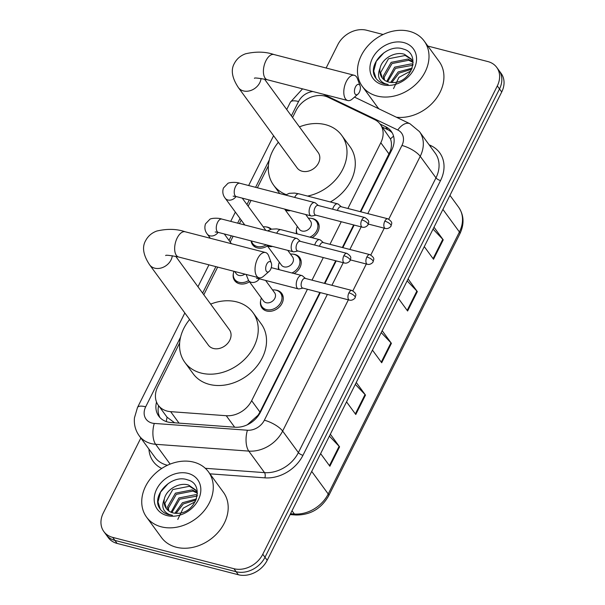<?xml version="1.0" encoding="UTF-8"?>
<svg xmlns="http://www.w3.org/2000/svg" width="605" height="605" viewBox="0 0 605 605"><rect width="100%" height="100%" fill="white"/><g stroke="black" fill="none" stroke-linecap="round" stroke-linejoin="round"><path stroke-width="0.91" d="M311.129 218.345A12.274 9.725 143.8 0 1 312.906 218.639A12.274 9.725 143.8 0 1 317.633 221.74A12.274 9.725 143.8 0 1 312.104 237.72M293.183 254.176A12.274 9.725 143.8 0 1 294.96 254.471A12.274 9.725 143.8 0 1 299.687 257.579A12.274 9.725 143.8 0 1 294.159 273.558M275.237 290.014A12.274 9.725 143.8 0 1 277.014 290.309A12.274 9.725 143.8 0 1 281.741 293.417A12.274 9.725 143.8 0 1 280.153 306.13A12.274 9.725 143.8 0 1 266.654 311.008A12.274 9.725 143.8 0 1 261.927 307.9A12.274 9.725 143.8 0 1 260.657 300.677M249.487 281.786A12.274 9.725 143.8 0 1 239.383 283.73A12.274 9.725 143.8 0 1 234.657 280.622A12.274 9.725 143.8 0 1 233.394 273.392M265.913 226.898A12.274 9.725 143.8 0 1 267.697 227.193A12.274 9.725 143.8 0 1 271.388 229.151M267.433 245.948A12.274 9.725 143.8 0 1 257.329 247.891A12.274 9.725 143.8 0 1 252.603 244.783A12.274 9.725 143.8 0 1 251.12 240.896M347.898 208.475L380.81 142.757A23.013 18.233 -36.2 0 0 380.243 124.237A23.013 18.233 -36.2 0 0 374.563 119.563L328.084 97.254A23.013 18.233 -36.2 0 0 324.908 96.097A23.013 18.233 -36.2 0 0 296.049 110.556L292.57 117.514M179.632 343.035L157.746 386.739A23.013 18.233 -36.2 0 0 158.313 405.267L167.086 417.238L174.648 422.804M360.285 211.682L390.444 150.842C391.76 146.402 391.775 142.447 390.482 138.984L380.243 124.237M247.385 424.755A23.013 10.27 -85.8 0 1 247.385 424.74L258.078 415.181L259.946 412.058L319.833 292.472M324.401 283.352L335.707 260.77M342.347 247.513L353.653 224.931M158.313 405.267A23.013 18.233 -36.2 0 0 170.64 411.657L226.255 415.718A23.013 18.233 -36.2 0 0 251.642 400.699L307.438 289.266M312.006 280.153L323.32 257.571M329.952 244.314L341.258 221.732M268.393 165.8L257.382 187.784M251.06 200.406L248.156 206.207M241.198 220.091L239.436 223.616M233.114 236.245L230.21 242.045M217.664 267.092L203.817 294.748M296.601 233.719A12.274 9.725 143.8 0 1 296.548 229M278.655 269.55A12.274 9.725 143.8 0 1 278.602 264.839M427.871 46.071L487.88 61.574A23.013 18.233 143.8 0 1 496.735 67.397A23.013 18.233 143.8 0 1 497.302 85.925L262.782 554.248A23.013 18.233 143.8 0 1 233.923 568.708L112.696 537.384A23.013 18.233 143.8 0 1 103.841 531.561A23.013 18.233 143.8 0 1 103.273 513.032L140.844 438.02M326.125 68.017L337.794 44.709A23.013 18.233 143.8 0 1 366.653 30.25L383.109 34.5M103.841 531.561L108.265 537.603A23.013 18.233 143.8 0 0 117.12 543.426L238.347 574.75A23.013 18.233 143.8 0 0 267.206 560.29L501.727 91.968A23.013 18.233 143.8 0 0 501.159 73.439L498.951 70.414A23.013 18.233 143.8 0 1 499.511 88.943L264.998 557.265A23.013 18.233 143.8 0 1 236.139 571.725L114.912 540.409A23.013 18.233 143.8 0 1 106.049 534.586A23.013 18.233 143.8 0 0 114.912 540.409L236.139 571.725A23.013 18.233 143.8 0 0 264.998 557.265L499.511 88.943A23.013 18.233 143.8 0 0 498.951 70.414L496.735 67.397M360.792 211.81L391.813 149.866A23.013 18.233 -36.2 0 0 391.246 131.338A23.013 18.233 -36.2 0 0 385.566 126.664L380.099 124.04M156.536 402.045A23.013 18.233 -36.2 0 0 158.775 416.157A23.013 18.233 -36.2 0 0 171.109 422.547L235.058 427.221A23.013 18.233 -36.2 0 0 260.445 412.194L320.332 292.601M324.9 283.48L336.214 260.899M342.846 247.649L354.152 225.068M159.985 417.594A23.013 18.233 143.8 0 1 158.601 405.66M382.315 127.065L387.775 129.689A23.013 18.233 143.8 0 1 392.252 132.918M330.345 434.201L339.587 446.845L329.869 466.251L320.627 453.614M408.088 278.958L417.329 291.595L407.611 311.008L398.37 298.363M433.997 227.208L443.238 239.852L433.52 259.258L424.279 246.613M356.254 382.458L365.496 395.095L355.778 414.501L346.536 401.864M382.171 330.708L391.412 343.345L381.695 362.75L372.453 350.113M381.218 332.614L390.951 342.801A6.133 2.042 26.6 0 1 391.412 343.345M355.301 384.364L365.034 394.551A6.133 2.042 26.6 0 1 365.496 395.095M433.044 229.113L442.777 239.308A6.133 2.042 26.6 0 1 443.238 239.852M407.127 280.864L416.868 291.05A6.133 2.042 26.6 0 1 417.329 291.595M329.392 436.114L339.125 446.301A6.133 2.042 26.6 0 1 339.587 446.845M377.044 96.021A38.349 30.386 143.8 0 1 362.282 86.311A38.349 30.386 143.8 0 1 367.25 46.585A38.349 30.386 143.8 0 1 409.434 31.331A38.349 30.386 143.8 0 1 424.196 41.042A38.349 30.386 143.8 0 1 419.227 80.767A38.349 30.386 143.8 0 1 377.044 96.021M378.964 108.862A38.349 30.386 143.8 0 1 377.195 106.714L362.282 86.311M411.786 59.713L405.252 55.471L388.516 58.753L380.613 72.57L382.277 78.03M413.155 62.572L411.37 59.101L404.374 54.269C394.868 51.122 381.899 58.768 380.061 68.206A17.333 13.733 143.8 0 0 382.012 77.682A17.333 13.733 143.8 0 0 388.682 82.068A17.333 13.733 143.8 0 0 393.545 82.507C412.126 82.409 420.974 53.391 403.497 49.118C387.041 42.751 366.509 65.31 375.546 77.765L375.856 78.196M413.109 62.428L408.761 60.266L392.025 63.548L384.122 77.372L384.553 80.185M412.837 61.71L407.883 59.071L391.148 62.353L383.245 76.169L383.91 79.694M412.912 65.272L395.534 68.35L387.623 81.751M413.033 64.463L411.385 63.865L394.657 67.147L386.769 81.425M411.763 69.204L399.043 73.144L391.821 82.53M412.186 68.108L398.166 71.95L390.626 82.431M403.8 42.584A25.002 19.814 143.8 0 1 414.039 69.046A25.002 19.814 143.8 0 1 382.678 84.76A25.002 19.814 143.8 0 1 372.438 58.299A25.002 19.814 143.8 0 1 403.8 42.584M375.546 77.765C377.664 80.836 380.674 82.893 384.553 83.921L388.176 84.488L385.06 83.694C378.624 80.752 376.96 75.587 380.061 68.206M393.522 88.617L398.945 77.357L410.984 70.876M424.196 41.042L439.117 61.438A38.349 30.386 143.8 0 1 435.744 99.19A38.349 30.386 143.8 0 1 396.411 117.234M387.313 50.676L383.857 52.847L376.272 61.332L373.724 71.118L376.076 78.491M355.475 86.916A5.369 2.745 104.5 0 0 354.712 93.23A5.369 2.745 104.5 0 0 357.918 94.146A5.369 2.745 104.5 0 0 359.347 92.21A5.369 2.745 104.5 0 0 360.073 85.797A5.369 2.745 104.5 0 0 355.475 86.916M357.918 94.146L352.261 99.054A13.038 6.67 -75.5 0 1 347.769 100.543A13.038 6.67 -75.5 0 1 346.332 81.493A13.038 6.67 -75.5 0 1 354.296 75.292A13.038 6.67 -75.5 0 1 357.495 78.771L360.073 85.797M254.425 78.317C254.236 77.606 258.554 78.09 267.372 79.769A13.038 6.67 104.5 0 1 265.943 60.719A13.038 6.67 104.5 0 1 273.899 54.518C265.413 51.614 255.96 51.38 245.547 53.8C240.51 55.63 236.797 58.821 234.4 63.366C230.634 69.802 231.965 77.886 238.4 87.619L297.131 167.933A13.038 10.33 -36.2 0 0 302.145 171.23A13.038 10.33 -36.2 0 0 316.491 166.05A13.038 10.33 -36.2 0 0 318.177 152.543L264.468 79.081M286.142 194.621A42.184 33.426 143.8 0 1 273.596 185.138A42.184 33.426 143.8 0 1 278.368 142.273M299.414 126.884A42.184 33.426 143.8 0 1 325.467 124.66A42.184 33.426 143.8 0 1 341.704 135.339A42.184 33.426 143.8 0 1 341.734 171.215A42.184 33.426 143.8 0 1 307.574 196.08M341.704 135.339L349.993 146.667A42.184 33.426 143.8 0 1 330.36 201.964M266.722 264.158A5.369 2.745 104.5 0 0 265.958 270.473A5.369 2.745 104.5 0 0 269.165 271.388A5.369 2.745 104.5 0 0 270.586 269.444A5.369 2.745 104.5 0 0 271.32 263.039A5.369 2.745 104.5 0 0 266.722 264.158M269.165 271.388L263.5 276.288A13.038 6.67 -75.5 0 1 259.016 277.778A13.038 6.67 -75.5 0 1 257.579 258.728A13.038 6.67 -75.5 0 1 265.534 252.527A13.038 6.67 -75.5 0 1 268.741 256.006L271.32 263.039M165.672 255.56C165.483 254.849 169.801 255.333 178.619 257.004A13.038 6.67 104.5 0 1 177.189 237.962A13.038 6.67 104.5 0 1 185.145 231.76C176.66 228.856 167.207 228.614 156.793 231.042C151.757 232.864 148.043 236.056 145.646 240.609C141.88 247.044 143.211 255.129 149.647 264.854L208.377 345.168A13.038 10.33 -36.2 0 0 213.391 348.472A13.038 10.33 -36.2 0 0 227.737 343.285A13.038 10.33 -36.2 0 0 229.424 329.778L175.715 256.323M210.661 304.118A42.184 33.426 143.8 0 1 236.714 301.895A42.184 33.426 143.8 0 1 252.951 312.573A42.184 33.426 143.8 0 1 247.483 356.269A42.184 33.426 143.8 0 1 201.087 373.051A42.184 33.426 143.8 0 1 184.843 362.372A42.184 33.426 143.8 0 1 189.615 319.508M252.951 312.573L261.239 323.909A42.184 33.426 143.8 0 1 255.771 367.606A42.184 33.426 143.8 0 1 209.368 384.387A42.184 33.426 143.8 0 1 193.131 373.709L184.843 362.372M266.321 244.821A11.503 9.113 143.8 0 1 257.102 246.485A11.503 9.113 143.8 0 1 252.671 243.573A11.503 9.113 143.8 0 1 251.468 240.987M263.228 226.822A11.503 9.113 143.8 0 1 266.82 227.079A11.503 9.113 143.8 0 1 270.7 229.333M318.328 205.511L315.462 203.008A6.905 3.532 104.5 0 0 314.668 202.584A6.905 3.532 104.5 0 0 310.456 205.866A6.905 3.532 104.5 0 0 310.025 215.085A6.905 3.532 104.5 0 0 311.22 215.947A6.905 3.532 104.5 0 0 312.12 215.962L315.833 215.161M361.805 219.902A4.984 2.549 104.5 0 1 364.853 217.528L318.018 205.428A4.984 2.549 104.5 0 0 314.978 207.802A4.984 2.549 104.5 0 0 314.668 214.457A4.984 2.549 104.5 0 0 315.523 215.085L362.357 227.185C366.063 228.108 368.657 224.213 368.059 224.591A4.984 1.656 26.6 0 0 367.749 223.427A4.984 1.656 -153.4 0 0 361.805 219.902A4.984 2.549 104.5 0 0 362.357 227.185M242.25 198.13L265.323 229.688A6.905 5.468 143.8 0 1 265.754 230.414M244.874 274.125A6.905 5.468 143.8 0 1 238.892 275.419A6.905 5.468 143.8 0 1 236.23 273.672L234.627 271.479M248.572 280.538A11.503 9.113 143.8 0 1 239.156 282.323A11.503 9.113 143.8 0 1 234.725 279.412A11.503 9.113 143.8 0 1 233.938 271.297M300.382 241.342L297.516 238.846A6.905 3.532 104.5 0 0 296.722 238.415A6.905 3.532 104.5 0 0 292.51 241.705A6.905 3.532 104.5 0 0 292.079 250.924A6.905 3.532 104.5 0 0 293.274 251.786A6.905 3.532 104.5 0 0 294.174 251.793L297.887 250.999M343.859 255.734A4.984 2.549 104.5 0 1 346.907 253.366L300.072 241.266A4.984 2.549 104.5 0 0 297.032 243.633A4.984 2.549 104.5 0 0 296.722 250.296A4.984 2.549 104.5 0 0 297.577 250.916L344.411 263.016C348.117 263.939 350.711 260.044 350.113 260.422A4.984 1.656 26.6 0 0 349.803 259.265A4.984 1.656 -153.4 0 0 343.859 255.734A4.984 2.549 104.5 0 0 344.411 263.016M305.707 214.525L310.531 221.135A6.905 5.468 143.8 0 1 309.639 228.282A6.905 5.468 143.8 0 1 302.046 231.027A6.905 5.468 143.8 0 1 299.392 229.28L284.615 209.08A6.905 5.468 143.8 0 0 287.133 210.631A6.905 5.468 143.8 0 0 290.438 210.578M297.199 233.87A11.503 9.113 143.8 0 1 297.297 226.421M308.444 218.269A11.503 9.113 143.8 0 1 312.029 218.526A11.503 9.113 143.8 0 1 316.46 221.438A11.503 9.113 143.8 0 1 309.858 237.145M387.858 218.798C394.089 222.859 390.951 224.107 391.064 225.862A4.984 1.656 26.6 0 0 390.754 224.697A4.984 1.656 -153.4 0 0 384.81 221.173A4.984 2.549 104.5 0 1 387.858 218.798L341.023 206.698A4.984 2.549 104.5 0 0 337.983 209.073A4.984 2.549 104.5 0 0 337.431 210.442M341.333 206.781L338.467 204.286A6.905 3.532 104.5 0 0 337.673 203.855A6.905 3.532 104.5 0 0 332.652 209.209M287.761 250.364L292.593 256.974A6.905 5.468 143.8 0 1 291.693 264.12A6.905 5.468 143.8 0 1 284.1 266.865A6.905 5.468 143.8 0 1 281.446 265.119L266.669 244.912M279.253 269.709A11.503 9.113 143.8 0 1 279.351 262.252M290.498 254.108A11.503 9.113 143.8 0 1 294.083 254.365A11.503 9.113 143.8 0 1 298.515 257.276A11.503 9.113 143.8 0 1 291.912 272.976M369.912 254.637C376.144 258.698 373.005 259.946 373.119 261.7A4.984 1.656 26.6 0 0 372.809 260.536A4.984 1.656 -153.4 0 0 366.864 257.012A4.984 2.549 104.5 0 1 369.912 254.637L323.078 242.537A4.984 2.549 104.5 0 0 320.037 244.912A4.984 2.549 104.5 0 0 319.485 246.28M323.388 242.62L320.521 240.117A6.905 3.532 104.5 0 0 319.727 239.693A6.905 3.532 104.5 0 0 314.706 245.048M265.603 280.44L274.647 292.805A6.905 5.468 143.8 0 1 273.747 299.959A6.905 5.468 143.8 0 1 266.155 302.704A6.905 5.468 143.8 0 1 263.5 300.957L248.587 280.554L246.137 274.451M305.442 278.451L302.576 275.956A6.905 3.532 104.5 0 0 301.782 275.525A6.905 3.532 104.5 0 0 297.047 280.024A6.905 3.532 104.5 0 0 297.146 288.033A6.905 3.532 104.5 0 0 298.333 288.895A6.905 3.532 104.5 0 0 299.233 288.903L302.946 288.109M272.552 289.939A11.503 9.113 143.8 0 1 276.137 290.203A11.503 9.113 143.8 0 1 280.569 293.115A11.503 9.113 143.8 0 1 279.079 305.026A11.503 9.113 143.8 0 1 266.419 309.609A11.503 9.113 143.8 0 1 261.995 306.69A11.503 9.113 143.8 0 1 261.405 298.091M348.919 292.843A4.984 2.549 104.5 0 1 351.966 290.476L305.132 278.376A4.984 2.549 104.5 0 0 302.092 280.743A4.984 2.549 104.5 0 0 301.782 287.405A4.984 2.549 104.5 0 0 302.636 288.025L349.471 300.125C353.176 301.048 355.77 297.153 355.173 297.531A4.984 1.656 26.6 0 0 354.863 296.374A4.984 1.656 -153.4 0 0 348.919 292.843A4.984 2.549 104.5 0 0 349.471 300.125M161.316 526.826A38.349 30.386 143.8 0 1 146.554 517.116A38.349 30.386 143.8 0 1 151.522 477.39A38.349 30.386 143.8 0 1 193.706 462.137A38.349 30.386 143.8 0 1 208.468 471.847A38.349 30.386 143.8 0 1 203.499 511.573A38.349 30.386 143.8 0 1 161.316 526.826M208.468 471.847L223.381 492.243A38.349 30.386 143.8 0 1 218.413 531.969A38.349 30.386 143.8 0 1 176.229 547.222A38.349 30.386 143.8 0 1 161.467 537.52L146.554 517.116M196.058 490.519L189.516 486.276L172.788 489.558L164.878 503.375L166.541 508.835M197.427 493.377L195.634 489.906L188.639 485.074C179.141 481.928 166.163 489.574 164.333 499.019A17.333 13.733 143.8 0 0 166.277 508.487A17.333 13.733 143.8 0 0 172.947 512.874A17.333 13.733 143.8 0 0 177.817 513.312C196.398 513.214 205.246 484.197 187.762 479.924C171.306 473.556 150.781 496.115 159.818 508.571L160.121 509.002M197.374 493.234L193.025 491.071L176.297 494.353L168.387 508.177L168.818 510.991M197.101 492.515L192.148 489.876L175.42 493.158L167.509 506.975L168.182 510.499M197.185 496.077L179.798 499.155L171.896 512.556M197.306 495.268L195.657 494.671L178.921 497.953L171.041 512.231M196.035 500.01L183.307 503.95L176.093 513.335M196.451 498.913L182.43 502.755L174.898 513.237M188.072 473.39A25.002 19.814 143.8 0 1 198.311 499.851A25.002 19.814 143.8 0 1 166.95 515.566A25.002 19.814 143.8 0 1 156.71 489.105A25.002 19.814 143.8 0 1 188.072 473.39M159.818 508.571C161.936 511.641 164.938 513.698 168.825 514.726L172.448 515.294L169.332 514.5C162.896 511.558 161.232 506.393 164.333 499.019M177.787 519.423L183.209 508.162L195.249 501.681M171.578 481.482L168.129 483.652L160.544 492.137L157.996 501.923L160.34 509.297M166.307 421.579A23.013 10.27 -85.8 0 1 167.086 417.238M391.216 151.061A23.013 7.646 -153.4 0 0 390.444 150.842M390.482 138.984A23.013 12.924 -64.4 0 1 393.568 136.178M258.585 415.325A23.013 7.646 -153.4 0 0 258.078 415.181M389.113 154.116L380.81 142.757M259.946 412.058L251.642 400.699M234.642 427.183L226.255 415.718M179.027 423.122L170.64 411.657M312.891 91.529A15.337 12.153 -36.2 0 0 298.575 101.504L291.376 115.88M302.545 88.859L290.385 102.184A15.337 5.097 26.6 0 1 298.575 101.504M180.57 337.151L145.684 406.817A15.337 12.153 -36.2 0 0 151.968 423.046A15.337 12.153 -36.2 0 0 154.283 423.424L247.43 430.231A15.337 12.153 -36.2 0 0 264.355 420.218L327.358 294.416M348.359 299.838L282.641 431.07A30.681 24.306 143.8 0 1 248.791 451.103L155.644 444.297A30.681 24.306 143.8 0 1 151.016 443.541A30.681 24.306 143.8 0 1 139.203 435.774L154.948 457.312A30.681 24.306 -36.2 0 0 166.761 465.079A30.681 24.306 -36.2 0 0 167.494 465.253M170.134 464.111L155.644 444.297A15.337 6.844 -85.8 0 1 154.283 423.424M429.089 144.769L431.168 145.767A34.515 27.346 143.8 0 1 440.538 180.57L302.961 455.315A34.515 27.346 143.8 0 1 264.877 477.852L209.92 473.836M161.739 468.459A34.515 27.346 143.8 0 1 148.936 449.084M497.302 85.925L501.727 91.968M112.696 537.384L117.12 543.426M233.923 568.708L238.347 574.75M262.782 554.248L267.206 560.29M419.469 131.618A30.681 24.306 143.8 0 1 420.225 156.317L435.971 177.855A30.681 24.306 -36.2 0 0 435.214 153.148L419.469 131.618L409.94 123.73L354.5 97.11M247.43 430.231A15.337 6.844 -85.8 0 0 248.791 451.103L264.536 472.634A30.681 24.306 -36.2 0 0 298.386 452.601L435.971 177.855A3.834 1.278 -153.4 0 0 440.538 180.57M205.299 468.308L264.536 472.634A3.834 1.709 94.2 0 1 264.877 477.852M264.355 420.218A15.337 5.097 26.6 0 1 282.641 431.07L298.386 452.601A3.834 1.278 -153.4 0 0 302.961 455.315M367.81 213.626L401.939 145.465A15.337 5.097 26.6 0 1 420.225 156.317L388.773 219.139M384.251 228.168L370.827 254.97M366.305 264.007L352.881 290.808M401.939 145.465A15.337 12.153 -36.2 0 0 397.772 129.999L323.176 94.183M278.24 142.107L277.816 142.954M269.323 159.909L255.597 187.323M249.275 199.945L246.961 204.573M240.011 218.458L237.652 223.154M231.329 235.784L229.015 240.412M215.887 266.639L202.622 293.123M189.486 319.342L189.062 320.189M331.918 285.295L343.232 262.714M349.864 249.457L361.177 226.875M430.442 146.622A3.834 2.155 115.6 0 0 431.168 145.767M397.772 129.999A15.337 8.614 -64.4 0 1 409.94 123.73M184.827 312.974L137.494 407.505A15.337 5.097 26.6 0 1 145.684 406.817M387.775 129.689L385.566 126.664M442.913 209.413L459.414 231.987A7.668 2.549 26.6 0 1 459.898 233.772L328.696 495.767A7.668 2.549 -153.4 0 0 328.22 493.983L459.414 231.987A30.681 24.306 -36.2 0 0 458.666 207.288C464.027 215.259 464.436 224.084 459.898 233.772M328.696 495.767C321.247 508.714 310.312 515.127 295.89 515.006A7.668 3.426 -85.8 0 1 294.37 514.016A30.681 24.306 -36.2 0 0 328.22 493.983L311.711 471.408M290.521 513.736L294.37 514.016L292.003 510.771M381.256 362.153L390.951 342.801M407.173 310.41L416.868 291.05M433.089 258.66L442.777 239.308M355.347 413.903L365.034 394.551M329.43 465.653L339.125 446.301M238.4 87.619A13.038 10.33 -36.2 0 0 243.422 90.916A13.038 10.33 -36.2 0 0 259.772 82.726A13.038 10.33 -36.2 0 0 261.042 78.469M149.647 264.854A13.038 10.33 -36.2 0 0 154.668 268.159A13.038 10.33 -36.2 0 0 171.018 259.961A13.038 10.33 -36.2 0 0 172.289 255.711M236.033 196.527A6.905 5.468 143.8 0 1 227.888 199.99A6.905 5.468 143.8 0 1 225.226 198.243C222.829 195.203 222.232 191.8 223.434 188.026L227.76 183.504C228.629 182.385 236.01 181.81 239.762 183.232A6.905 3.532 104.5 0 0 235.549 186.514A6.905 3.532 104.5 0 0 235.375 186.885A6.905 3.532 104.5 0 0 236.313 196.595L311.22 215.947M218.087 232.365A6.905 5.468 143.8 0 1 209.943 235.829A6.905 5.468 143.8 0 1 207.281 234.082C204.883 231.042 204.286 227.639 205.488 223.865L209.814 219.343C210.684 218.224 218.072 217.641 221.816 219.063A6.905 3.532 104.5 0 0 217.603 222.353A6.905 3.532 104.5 0 0 217.429 222.723A6.905 3.532 104.5 0 0 218.367 232.433L293.274 251.786M285.522 195.052L289.311 193.32L294.62 193.063L299.006 193.865A6.905 3.532 104.5 0 0 294.665 197.412M384.81 221.173A4.984 2.549 104.5 0 0 385.362 228.456L368.294 224.047M267.576 230.891L271.365 229.159L276.682 228.894L281.068 229.703A6.905 3.532 104.5 0 0 276.719 233.25M272.492 246.416A6.905 5.468 143.8 0 1 269.187 246.469A6.905 5.468 143.8 0 1 266.684 244.919M366.864 257.012A4.984 2.549 104.5 0 0 367.416 264.294L350.348 259.885M259.386 278.837A6.905 5.468 143.8 0 1 251.241 282.301A6.905 5.468 143.8 0 1 248.587 280.554M258.184 277.566A6.905 3.532 104.5 0 0 258.479 278.043A6.905 3.532 104.5 0 0 259.666 278.905L298.333 288.895M137.494 407.505L134.461 417.828C133.841 424.46 135.422 430.442 139.203 435.774M290.385 102.184L286.717 109.513M273.589 135.732L248.647 185.523M235.353 212.09L230.709 221.362M208.937 264.839L197.964 286.747M295.89 515.006L290.09 514.583M458.666 207.288L449.946 195.362M267.372 79.769L347.769 100.543M273.596 185.138L279.76 193.562M273.899 54.518L354.296 75.292M178.619 257.004L259.016 277.778M185.145 231.76L265.534 252.527M364.853 217.528C371.084 221.589 367.946 222.837 368.059 224.591M244.791 224.999L225.226 198.243M252.671 243.573L255.219 247.059M236.313 196.595L233.152 196.141M239.762 183.232L314.668 202.584M346.907 253.366C353.138 257.42 350 258.675 350.113 260.422M210.343 238.272L207.281 234.082M234.725 279.412L237.273 282.898M218.367 232.433L215.214 231.972M231.435 243.717L224.304 233.969M221.816 219.063L296.722 238.415M299.006 193.865L337.673 203.855M316.46 221.438L319.009 224.924M385.362 228.456C389.068 229.378 391.662 225.484 391.064 225.862M281.068 229.703L319.727 239.693M298.515 257.276L301.063 260.763M367.416 264.294C371.122 265.217 373.716 261.322 373.119 261.7M351.966 290.476C358.198 294.529 355.059 295.784 355.173 297.531M261.995 306.69L264.544 310.184M259.666 278.905L256.512 278.444M271.274 267.644L301.782 275.525M280.569 293.115L283.117 296.601"/></g></svg>
